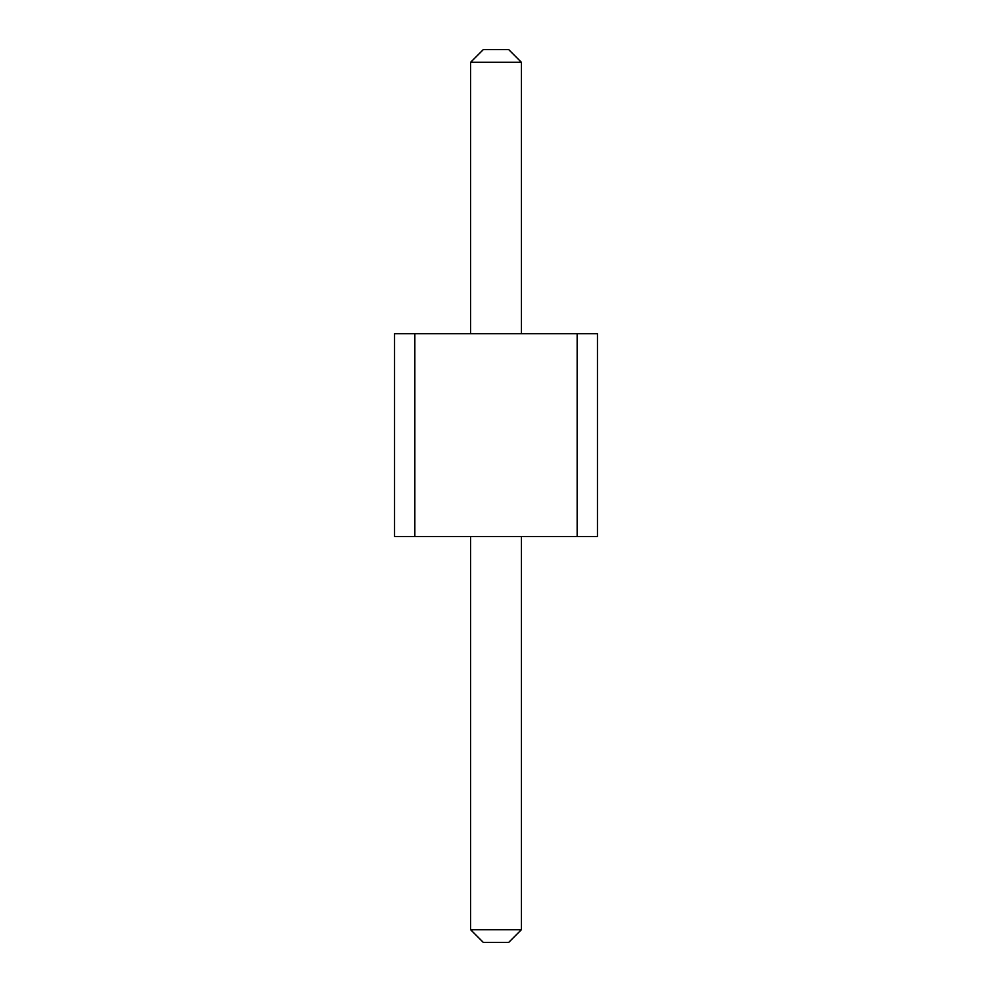 <?xml version="1.0" encoding="UTF-8"?>
<svg xmlns="http://www.w3.org/2000/svg" width="992" height="992" viewBox="0 0 992 992"><rect width="100%" height="100%" fill="white"/><g stroke="black" fill="none" stroke-linecap="round" stroke-linejoin="round"><path stroke-width="1.49" d="M414.842 333.672L414.842 536.585L394.543 536.585L394.543 333.672L577.158 333.672L577.158 536.585L414.842 536.585M577.158 536.585L597.457 536.585L597.457 333.672L577.158 333.672M470.642 333.672L470.642 62.285L521.358 62.285L521.358 333.672M521.358 536.585L521.358 929.715L508.685 942.4L483.315 942.4L470.642 929.715L521.358 929.715M470.642 536.585L470.642 929.715M521.358 62.285L508.685 49.6L483.315 49.6L470.642 62.285"/></g></svg>
